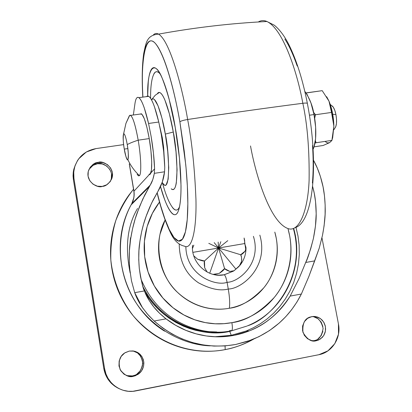 <?xml version="1.0" encoding="UTF-8"?>
<svg xmlns="http://www.w3.org/2000/svg" width="412" height="412" viewBox="0 0 412 412"><rect width="100%" height="100%" fill="white"/><g stroke="black" fill="none" stroke-linecap="round" stroke-linejoin="round"><path stroke-width="0.62" d="M124.28 149.103C123.337 143.258 122.987 138.731 123.229 135.527L125.938 123.384L129.322 115.808L125.938 123.384L123.585 134.039C124.604 133.333 125.825 136.851 127.246 144.586C126.165 138.494 125.119 134.93 124.105 133.895L123.585 134.039C122.956 138.241 123.188 143.263 124.28 149.103L127.833 148.588L124.28 149.103L125.984 156.751C126.788 159.305 127.432 160.304 127.911 159.748C130.722 165.789 134.575 171.093 139.467 175.667C141.604 173.72 141.048 156.658 138.19 140.178C133.4 141.733 129.754 143.201 127.246 144.586C128.482 152.631 128.704 157.683 127.911 159.748L127.437 159.846C126.036 157.441 124.98 153.861 124.28 149.103M334.956 128.075C336.697 125.619 337.021 121.128 335.94 114.598L333.257 114.32M313.11 149.201C317.328 140.59 315.762 122.781 314.006 114.557L309.443 115.211L314.006 114.557L310.957 102.974L307.012 94.307L304.834 91.428C309.597 98.164 312.656 105.869 314.006 114.557L315.633 127.174L315.587 138.746L313.887 147.403L313.11 149.206M139.467 175.667C134.575 171.093 130.722 165.789 127.911 159.748C128.59 155.69 128.369 150.638 127.246 144.586C129.754 143.201 133.4 141.733 138.19 140.178C141.048 156.658 141.604 173.72 139.467 175.667L138.417 175.862L137.145 174.348M149.34 174.333C152.481 175.883 152.533 157.307 149.237 138.587L138.19 140.178L149.237 138.587L146.909 127.308L144.329 118.754L141.913 114.227L140.24 114.052M314.124 115.195L315.489 114.742L313.527 112.239L315.489 114.742L314.124 115.195M315.005 143.155L316.045 142.748L315.391 140.616L316.045 142.748L315.005 143.155M314.66 118.311L315.489 114.742L314.66 118.311M149.067 174.219L150.241 174.039L151.456 169.986L151.709 161.818L150.931 150.756L149.237 138.587C146.487 123.615 143.788 115.329 141.156 113.722M130.367 115.211C132.855 116.843 135.46 125.166 138.19 140.178C135.069 123.322 132.252 115.041 129.739 115.319L129.322 115.808M306.126 92.988L322.215 90.661L306.42 92.849M331.876 140.482L329.6 142.64L323.157 145.482L314.078 146.852L323.157 145.482L329.6 142.64L331.907 140.368L316.045 142.748L331.907 140.368L333.88 126.16L331.521 112.435L315.489 114.742L331.521 112.435L328.992 101.151L322.215 90.661L328.992 101.151L330.774 106.754L333.88 126.16L331.907 140.368M333.823 129.837L335.78 126.669L336.47 123.435L336.527 119.192L335.94 114.598L334.796 110.37L333.282 107.166L331.361 105.369M332.726 114.263L335.94 114.598C335.09 110.524 333.916 107.681 332.412 106.069M331.938 140.255L332.69 137.484L333.88 126.16C333.643 117.018 332.051 108.778 329.106 101.424L326.67 96.722M332.68 137.51L333.88 126.16L332.479 112.934L328.992 101.151L326.814 96.964M325.202 141.563L327.478 142.959L329.6 142.64M143.361 287.875L148.943 296.82L143.361 287.875M129.44 250.089L130.48 237.801M144.658 291.547C163.888 325.804 204.882 337.546 229.742 331.397L231.256 335.327L214.559 336.764M228.269 289.013C220.286 291.186 210.403 289.142 198.625 282.889C185.951 274.449 179.483 261.512 179.22 244.069C179.483 261.512 185.951 274.449 198.625 282.889C210.403 289.142 220.286 291.186 228.269 289.013L227.069 282.282C216.583 286.567 186.348 276.133 185.848 246.603C186.348 276.133 216.583 286.567 227.069 282.282C226.219 277.94 225.276 275.437 224.241 274.783L224.241 274.783C225.276 275.437 226.219 277.94 227.069 282.282C238.296 282.436 261.96 263.577 253.416 236.339C261.96 263.577 238.296 282.436 227.069 282.282L228.269 289.013C241.509 289.059 269.247 267.295 259.833 235.128C269.247 267.295 241.509 289.059 228.269 289.013C229.685 297.361 230.035 303.778 229.319 308.258C230.035 303.778 229.685 297.361 228.269 289.013M165.124 220.008C153.089 241.69 158.872 275.736 177.706 292.525C196.194 309.391 216.697 310.622 229.319 308.258C221.532 309.685 213.735 309.52 205.928 307.759C198.126 305.982 190.926 302.738 184.334 298.02C177.747 293.293 172.293 287.463 167.967 280.526C163.657 273.583 160.814 266.09 159.439 258.046C158.079 249.996 158.28 242.029 160.047 234.15L165.119 219.993M159.495 202.071L157.945 204.172C152.239 212.19 148.274 221.079 146.039 230.833C143.824 240.598 143.551 250.475 145.22 260.461C146.904 270.447 150.421 279.748 155.767 288.369C161.133 296.98 167.905 304.211 176.078 310.076C184.267 315.916 193.202 319.928 202.889 322.112C212.571 324.27 222.238 324.45 231.879 322.653C232.636 327.468 232.543 330.12 231.616 330.604L229.602 330.615L231.616 330.604C210.424 336.29 161.576 328.446 140.976 279.048C161.576 328.446 210.424 336.29 231.616 330.604C232.543 330.12 232.636 327.468 231.879 322.653L223.958 323.678L215.09 323.775L205.325 322.611L194.819 319.805L183.891 314.964L173.03 307.774L162.92 298.072L154.34 285.974L148.068 271.925L144.679 256.691L144.427 241.231L147.161 226.502L152.404 213.292L159.495 202.076M244.089 238.007L245.779 249.703M238.733 266.693L234.073 270.715L229.891 271.462L224.566 268.588L218.597 247.993L220.811 241.7L209.703 273.254L218.597 247.993L235.849 269.026L214.194 242.627L218.597 247.993L218.154 242.076L218.597 247.993L227.79 240.66L218.597 247.993L244.671 243.559L218.597 247.993L204.491 260.981C203.44 261.187 201.174 260.616 197.698 259.266L204.491 260.981L204.682 267.779L207.133 272.049L204.682 267.779C204.172 264.267 204.11 262.006 204.491 260.981L218.597 247.993L240.67 254.75L245.145 251.124L245.851 249.471L245.979 247.447L244.671 243.559L244.63 240.258L244.671 243.559L246.01 248.215L245.145 251.124C243.224 253.38 241.736 254.59 240.67 254.75L241.483 257.083L241.756 259.921L241.293 262.702L240.17 265.06L234.073 270.715L229.891 271.462C227.027 270.406 225.251 269.453 224.566 268.588C224.236 269.628 222.495 271.204 219.333 273.311L213.122 274.387L219.333 273.311L224.566 268.588L218.597 247.993L192.924 252.355L218.597 247.993L208.791 243.343L218.597 247.993L240.67 254.75C241.391 255.574 241.705 257.778 241.612 261.352L239.181 266.265L234.377 270.457M143.072 286.958C160.974 321.7 195.386 332.917 216.135 331.959M319.212 248.215L308.794 276.648L301.363 294.029L290.161 296.084L298.999 278.687L307.079 259.127L310.669 248.925L313.408 238.471L315.453 226.126L316.184 213.782L315.551 201.633L314.238 193.197L312.626 186.492L313.506 189.881C315.232 196.74 316.122 204.707 316.184 213.782C316.334 220.07 315.407 228.3 313.408 238.471C309.942 251.68 307.367 259.684 305.694 262.475L298.999 278.687L290.161 296.084C278.857 313.347 265.168 324.97 249.1 330.965L233.934 335.363L231.256 335.327L233.934 335.363L229.695 336.053L216.017 336.795L206.237 335.95L196.107 333.844L185.843 330.331L175.723 325.336L166.036 318.847C160.314 314.325 155.741 309.731 152.316 305.065C148.521 299.848 145.894 295.141 144.427 290.939C142.995 288.616 141.275 281.077 139.271 268.325C138.478 258.242 138.602 249.832 139.653 243.085C140.981 233.419 143.072 224.648 145.93 216.784L151.487 203.348L158.012 191.271C161.586 185.338 163.77 178.844 164.558 171.789L162.333 181.955L158.012 191.271L153.048 200.175L149.597 207.468L146.605 214.904L143.525 224.313L141.615 231.832L139.905 241.211L138.947 250.491L138.741 259.529L139.271 268.325L140.507 276.782L142.882 286.371L145.575 293.735L149.417 300.863L153.877 307.058L159.372 313.063L166.036 318.847L154.145 321.025L147.223 313.872L141.795 306.708C138.411 301.476 136.048 296.789 134.709 292.654L131.49 280.85M322.514 235.226L324.105 225.797L325.099 214.503L325.15 205.109L324.481 195.88L323.065 186.857L320.376 176.403L317.328 168.137L313.532 160.304C317.214 166.906 320.129 174.575 322.282 183.309C324.126 190.71 325.104 199.228 325.217 208.858C325.387 215.831 324.491 224.617 322.519 235.211L319.212 248.215L314.706 260.884L305.694 262.475L314.706 260.884L308.794 276.648L301.363 294.029C290.393 315.7 273.609 331.063 251.011 340.127L235.566 344.52C205.207 349.613 178.066 341.785 154.145 321.025L148.109 314.886L142.475 307.707L134.709 292.654L144.427 290.939L134.709 292.654L131.485 280.85L129.636 268.202C128.92 257.618 129.152 248.57 130.331 241.061C131.809 230.735 134.085 221.321 137.165 212.808L142.753 199.14L150.086 185.343L131.67 203.827L131.109 204.877C119.207 226.543 114.654 262.207 131.093 294.312C147.517 326.464 182.228 345.143 210.269 345.833C182.228 345.143 147.517 326.464 131.093 294.312C114.654 262.207 119.207 226.543 131.109 204.877L131.67 203.827L150.086 185.343L144.792 194.943L139.436 206.778L135.172 218.88L132.499 228.979L130.614 239.048L129.383 250.98L129.28 262.552L130.094 272.466M246.824 326.103L229.742 331.397L218.463 332.7L210.336 332.618L203.811 331.954L195.793 330.373L189.505 328.519L183.335 326.134L175.929 322.472L168.93 318.069L163.626 314.016L157.487 308.387L153.007 303.459L148.907 298.154L144.663 291.562M143.082 287.004L146.662 293.349C152.502 302.727 159.877 310.607 168.791 316.993C177.716 323.353 187.455 327.715 198.012 330.074L207.38 331.593L216.743 331.964M231.256 335.327L246.258 330.975L253.349 327.772L260.384 323.739L267.233 318.847L273.753 313.089L279.805 306.487L285.243 299.102L289.93 291.016L293.746 282.359L296.614 273.269L298.468 263.922L299.297 254.482L299.117 245.125L297.979 236.009L295.965 227.275L297.979 236.009L299.117 245.125L299.297 254.482L298.468 263.922L296.614 273.269L293.746 282.359L289.93 291.016L285.243 299.102L279.805 306.487L273.753 313.089L267.233 318.847L260.384 323.739L253.349 327.772L246.258 330.975L231.256 335.327L229.742 331.397M142.511 193.48L142.485 192.862M154.335 173.339C153.377 178.484 152.013 182.392 150.251 185.065L152.795 179.586L154.335 173.339L164.558 171.789L154.335 173.339L154.598 168.843L150.854 172.901L154.598 168.843L153.465 153.238L151.075 136.14C153.084 148.032 154.258 158.929 154.598 168.843M131.783 203.621C133.663 200.356 134.369 196.277 133.895 191.384L129.404 164.141L133.962 191.199L149.499 174.364L133.962 191.199C134.559 195.556 133.833 199.696 131.783 203.621L133.854 197.693L134.194 194.248M149.499 174.364L150.854 172.901M134.956 103.613C135.399 100.487 136.078 98.514 136.99 97.706C137.902 96.908 138.993 97.392 140.265 99.158C141.537 100.94 142.892 103.927 144.334 108.124L148.562 123.466L151.075 136.14L148.562 123.466L158.769 122.029L161.319 134.673L163.693 151.734L164.754 167.313L164.558 171.789L164.754 167.313C164.481 157.415 163.332 146.533 161.319 134.673L158.769 122.029C155.216 107.254 151.889 98.7 148.789 96.372L146.775 96.393C147.748 95.584 148.897 96.058 150.22 97.814C151.549 99.586 152.955 102.562 154.443 106.739L158.769 122.029L148.562 123.466C145.07 108.644 141.852 100.059 138.895 97.706C137.011 96.532 135.697 98.499 134.956 103.613L133.344 115.005L134.956 103.613M149.86 174.312L149.525 174.369M154.145 321.025L162.771 328.065L172.113 334.044L182.042 338.891L192.425 342.537L203.116 344.942L213.967 346.075L224.828 345.931L235.566 344.52L247.488 341.388L258.87 336.702L269.479 330.568L279.197 323.075L285.768 316.673L291.701 309.633L296.908 302.073L301.363 294.029L290.161 296.084C283.992 306.296 276.03 314.83 266.281 321.695C256.511 328.549 245.727 333.102 233.934 335.363C222.13 337.598 210.311 337.294 198.476 334.451C186.641 331.578 175.826 326.376 166.036 318.847L154.145 321.025M231.879 322.653C241.514 320.835 250.388 317.214 258.494 311.791C266.585 306.353 273.316 299.56 278.687 291.413C284.043 283.26 287.669 274.377 289.564 264.772C291.444 255.167 291.48 245.547 289.682 235.911L288.101 229.149C295.322 254.384 287.689 281.638 274.155 297.567C259.534 312.785 245.444 321.149 231.879 322.653M274.804 232.09L276.251 238.193C277.698 246.01 277.652 253.807 276.107 261.589C274.547 269.371 271.59 276.55 267.233 283.137C262.861 289.713 257.402 295.188 250.841 299.56C244.275 303.917 237.101 306.816 229.319 308.258C240.335 307.084 251.799 300.302 263.711 287.906C274.742 274.917 280.876 252.613 274.799 232.09M293.365 228.506C306.925 276.658 272.667 318.121 247.349 325.887C284.558 311.055 304.916 266.559 293.653 228.397M224.03 274.778L218.89 275.164L212.803 274.299M131.67 203.827L131.711 204.28L131.67 203.827M137.557 208.472C127.38 225.508 124.908 246.994 130.151 272.929M233.702 335.358L232.981 335.538M197.698 259.266L193.794 255.867L197.698 259.266M224.087 274.768L233.352 271.184L224.087 274.768M192.492 248.451L193.82 245.145L192.492 248.446M244.63 240.258L244.1 238.007M133.529 189.211C126.469 198.126 120.582 208.503 115.865 220.338C112.126 232.919 110.452 246.149 110.833 260.034C113.063 280.866 121.226 300.487 133.395 315.983C164.167 351.163 203.162 354.14 225.204 349.597L225.05 345.915L225.204 349.597C212.602 352.018 199.959 351.848 187.269 349.077C174.58 346.281 162.869 341.069 152.136 333.447C141.424 325.799 132.561 316.334 125.557 305.065C118.574 293.777 114.011 281.597 111.858 268.526C109.736 255.461 110.164 242.55 113.14 229.808C116.143 217.078 121.406 205.5 128.93 195.077L133.529 189.201M109.896 182.016L110.828 180.162C115.154 169.214 101.965 161.339 97.526 163.734L98.277 162.385C102.748 159.974 116.045 167.911 111.683 178.942C108.845 183.84 105.693 186.327 102.228 186.409C98.01 188.526 85.305 181.95 88.389 170.944C91.14 165.279 94.436 162.426 98.277 162.385L97.526 163.734C94.652 163.837 91.788 165.727 88.941 169.42L93.06 165.32L97.526 163.734L102.279 163.961L106.6 165.959L109.834 169.42M126.515 375.605L133.457 376.28C129.167 377.716 124.738 375.517 120.165 369.682C117.945 361.664 119.604 355.994 125.145 352.672L129.311 351.076L133.102 350.952L135.337 351.451L137.685 352.492L139.967 354.196L141.929 356.596L143.299 359.578L143.876 362.9L143.582 366.222L142.542 369.229L140.966 371.717L139.102 373.602L135.275 375.78L133.457 376.28L132.401 375.919L134.199 375.425C138.664 374.256 141.512 370.197 142.743 363.245C141.579 355.932 138.272 351.827 132.813 350.921L132.834 350.926M316.941 340.575L312.656 340.817L316.292 340.719C311.627 342.264 307.187 339.483 302.969 332.376C302.284 323.657 304.695 318.543 310.215 317.024L313.47 316.431L315.448 316.55L317.652 317.111L319.959 318.27L322.184 320.124L324.043 322.689L325.253 325.804L325.619 329.157L325.135 332.386L323.956 335.172L322.328 337.361L318.672 339.972L316.292 340.719L314.485 340.508C319.027 339.869 321.896 335.826 323.096 328.374C321.211 320.598 317.523 316.663 312.033 316.565M75.37 164.836L73.8 169.332L73.259 172.216L73.058 175.888L73.377 179.555L103.788 368.488L104.612 368.786L73.939 178.324L73.377 179.555L73.939 178.324L73.635 173.143L74.366 168.019C77.621 157.199 84.836 150.725 96.006 148.593L123.631 144.607L96.006 148.593L86.319 151.997L78.707 158.831L77.456 160.665L74.969 165.948L73.727 171.711L73.939 178.324L104.612 368.786L103.788 368.488C105.518 377.66 110.462 384.308 118.615 388.439M321.963 237.796L338.448 323.966C341.363 337.691 332.144 352.368 318.919 354.696L135.862 390.89C121.648 394.037 106.656 383.464 104.612 368.786L105.987 374.024L107.949 378.19L111.085 382.547L114.392 385.683L118.872 388.573L123.075 390.262L128.302 391.287L132.834 391.312L318.919 354.696L327.947 350.849L334.812 343.654L338.489 334.214L338.448 323.966L321.963 237.796M253.9 338.968C245.011 344.066 235.443 347.61 225.204 349.597C234.062 348.089 243.61 344.556 253.849 338.988M102.228 186.409L97.417 186.203L93.035 184.19L89.754 180.677L88.07 176.202L88.25 171.459L90.254 167.169L93.776 163.981L98.277 162.385L103.067 162.611L107.419 164.625L110.684 168.117L112.363 172.561L112.208 177.289L110.225 181.579L106.723 184.782L102.228 186.409M133.457 376.28L128.565 376.238L124.089 374.276L120.726 370.687L118.991 366.031L119.15 361.02L121.169 356.416L124.743 352.924L129.311 351.076L134.188 351.137L138.633 353.105L141.975 356.668L143.706 361.293L143.572 366.283L141.579 370.888L138.03 374.395L133.457 376.28M316.292 340.719L311.745 340.652L307.543 338.746L304.324 335.301L302.588 330.841L302.599 326.052L304.344 321.669L307.563 318.358L311.755 316.617L316.282 316.71L320.464 318.61L323.662 322.04L325.398 326.469L325.403 331.238L323.683 335.62L320.484 338.952L316.292 340.719M73.784 169.389L73.377 179.555L103.922 369.255L105.42 374.39L107.903 379.122L111.235 383.232L114.701 386.157M111.503 173.833L111.343 178.52M133.127 350.983L137.536 352.935L140.852 356.468L142.573 361.056L142.434 366.005L140.456 370.568L136.933 374.05M135.275 375.78L134.199 375.425L132.401 375.919L126.525 375.61M313.841 316.828L317.987 318.718L321.159 322.117L322.879 326.515M322.89 331.243L321.175 335.595L317.997 338.901M165.31 134.101C169.27 150.478 171.021 197.554 162.194 182.47L164.1 184.813L164.985 185.23L165.799 185.101L166.185 184.833L168.168 179.189L168.735 167.555L167.736 151.652L165.31 134.101L173.287 132.036L165.31 134.101L161.875 117.884L158.007 105.709L154.366 99.431L153.012 98.767L151.487 99.822L151.889 99.297C156.524 95.054 163.307 120.932 165.31 134.101M171.217 188.825C179.869 196.256 177.098 148.644 173.287 132.036L176.012 151.853L177.072 169.79L176.321 182.866C175.77 186.193 174.982 188.284 173.952 189.144L172.654 189.577L171.212 188.825M178.447 210.656C184.076 194.304 179.163 147.96 175.224 127.385L169.136 99.194C166.881 90.702 164.609 83.801 162.318 78.491C160.036 73.207 157.92 69.855 155.978 68.423C154.042 67.017 152.409 67.501 151.091 69.88C149.772 72.26 148.835 76.23 148.274 81.782L147.676 96.011C147.048 68.644 154.345 58.267 162.307 78.46C168.261 94.302 172.566 110.612 175.224 127.385L179.441 158.084L181.028 185.652C181.074 193.841 180.662 200.402 179.797 205.331C178.926 210.228 177.696 213.21 176.115 214.276C174.534 215.322 172.736 214.518 170.733 211.861C168.735 209.198 166.675 205.001 164.558 199.269L160.5 186.579C165.572 205.717 174.219 222.758 178.447 210.656L179.472 207.015M160.33 74.289C154.34 65.941 150.339 78.61 150.601 98.355M179.869 121.834L184.231 151.034L186.064 168.065L187.357 185.972L187.836 203.616L187.244 219.472L185.426 231.827L182.418 239.254L178.458 241.056L173.926 237.451L169.239 229.448L164.748 218.448L160.685 205.825L157.152 192.708C159.629 202.683 162.215 211.423 164.924 218.932C167.761 226.801 170.542 232.682 173.277 236.57C176.017 240.464 178.494 241.87 180.708 240.783C182.928 239.676 184.674 235.891 185.946 229.427C187.213 222.918 187.841 214.055 187.836 202.828C187.821 191.549 187.12 178.829 185.745 164.671L179.869 121.834C180.914 120.968 183.505 120.191 187.651 119.495C183.505 120.191 180.914 120.968 179.869 121.834C177.34 107.486 174.497 94.436 171.34 82.688C168.194 70.998 165.037 61.609 161.875 54.528C158.723 47.498 155.839 43.178 153.213 41.566C150.601 39.985 148.428 40.963 146.693 44.506C144.962 48.05 143.752 53.658 143.057 61.331C142.361 68.995 142.181 78.059 142.521 88.529L142.892 97.114C140.585 62.804 145.189 30.874 155.648 43.765C165.974 56.738 175.486 96.192 179.869 121.834M184.396 246.144C192.08 250.408 196.632 229.134 195.958 199.609C194.701 168.467 191.93 141.764 187.651 119.495C191.93 141.764 194.701 168.467 195.958 199.609C196.632 229.134 192.08 250.408 184.396 246.144C178.545 244.888 173.818 240.227 170.218 232.157C165.444 222.171 161.066 209.064 157.085 192.826M289.111 228.918C300.054 231.096 308.001 209.023 309.103 180.343C309.494 150.189 307.409 124.501 302.83 103.278C265.972 108.037 227.578 113.439 187.651 119.495C227.578 113.439 265.972 108.037 302.83 103.278C307.409 124.501 309.494 150.189 309.103 180.343C308.001 209.023 300.054 231.096 289.111 228.918C269.639 223.685 255.09 171.845 250.522 145.961M307.398 103.53L307.367 103.391C306.966 103 305.457 102.964 302.83 103.278C305.457 102.964 306.966 103 307.367 103.391L307.398 103.53M312.517 145.58C313.424 159.418 313.388 171.897 312.409 183.026M284.852 39.042C289.188 45.778 293.313 54.775 297.217 66.038M258.319 21.98C261.012 20.317 263.886 20.162 266.955 21.506C283.873 29.561 297.861 75.36 302.83 103.278C297.861 75.36 283.873 29.561 266.955 21.506C263.886 20.162 261.012 20.317 258.319 21.98M153.496 34.763C155.01 33.315 156.699 33.099 158.558 34.119C170.403 41.252 182.773 90.223 187.651 119.495C182.773 90.223 170.403 41.252 158.558 34.119C156.699 33.099 155.01 33.315 153.496 34.763M162.457 182.897C167.215 200.989 175.435 217.531 179.575 206.51M158.589 72.507C156.751 71.147 155.195 71.57 153.923 73.774M172.401 207.452C174.302 209.914 176.006 210.635 177.505 209.61M157.435 93.55C158.337 92.2 159.429 92.056 160.701 93.112C162.004 94.204 163.41 96.526 164.913 100.08L169.358 113.753L173.287 132.036C171.098 118.527 164.944 93.802 159.387 92.442L157.435 93.55M159.686 126.16L162.318 137.773L163.626 147.254L164.192 157.075M123.24 135.424L125.938 123.379L129.703 115.345M141.496 113.877L130.686 115.37M127.437 159.846L127.89 159.779M332.947 106.693L330.254 104.447M214.662 336.748L231.22 335.322L246.258 330.975L249.1 330.965M233.439 271.137L224.226 274.778C207.921 278.419 190.694 262.537 192.543 245.284M149.278 186.713L131.109 204.877C107.877 246.711 123.162 305.771 164.568 331.145M150.251 185.065L131.783 203.616M138.839 97.659L148.717 96.326M234.042 270.741L234.485 270.432M129.265 163.899L133.89 191.338M240.016 265.276C243.873 260.374 245.871 254.786 246.01 248.518M110.828 180.162L111.683 178.942M73.707 169.729L74.268 168.42M294.894 227.774C313.511 222.454 319.094 163.832 307.373 103.407C302.696 79.67 296.522 60.064 288.848 44.594C284.574 36.148 279.753 29.7 274.377 25.245L266.955 21.506C231.292 23.257 195.159 27.46 158.558 34.119C146.466 35.066 146.023 43.219 143.747 53.292C142.119 64.555 141.805 79.166 142.799 97.124M151.894 99.292L155.242 95.244L159.387 92.442"/></g></svg>
